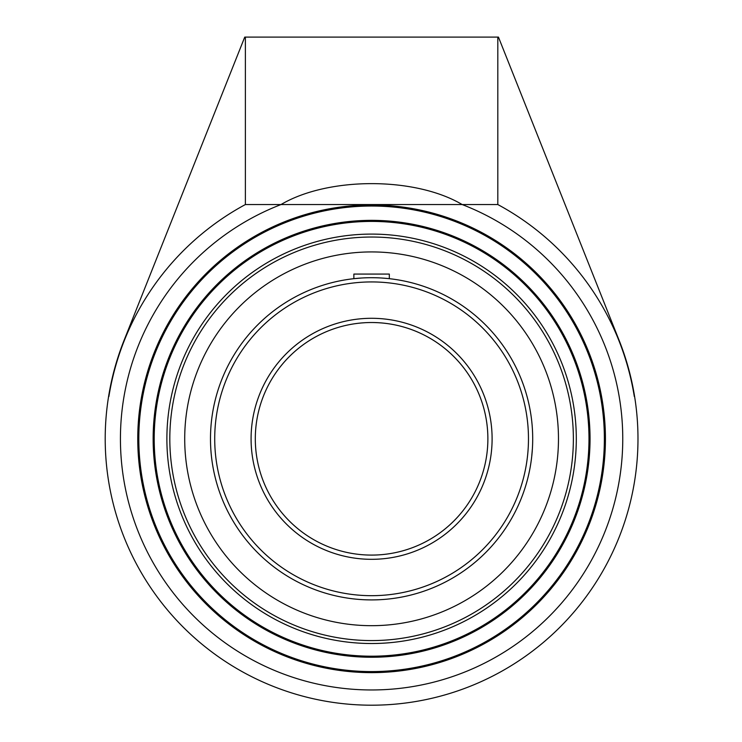 <?xml version="1.0" encoding="UTF-8"?>
<svg xmlns="http://www.w3.org/2000/svg" width="742" height="742" viewBox="0 0 742 742"><rect width="100%" height="100%" fill="white"/><g stroke="black" fill="none" stroke-linecap="round" stroke-linejoin="round"><path stroke-width="1.11" d="M138.819 438.8A232.775 232.775 0 0 1 371.594 206.026A232.775 232.775 0 0 1 604.368 438.8A232.775 232.775 0 0 1 371.594 671.584A232.775 232.775 0 0 1 138.819 438.8M605.426 438.8A233.832 233.832 0 0 0 254.673 236.299A233.832 233.832 0 0 0 254.673 641.311A233.832 233.832 0 0 0 605.426 438.8M634.614 396.516L634.308 396.516A266.09 266.09 0 0 0 497.817 204.551L462.183 204.551C415.13 176.661 328.057 176.661 281.005 204.551A251.158 251.158 0 0 0 340.782 688.066A251.158 251.158 0 0 0 462.183 204.551L245.379 204.551A266.09 266.09 0 0 0 108.889 396.516L108.582 396.516A266.397 266.397 0 0 0 392.806 704.353A266.397 266.397 0 0 0 619.106 340.309L498.448 37.1L244.739 37.1L124.081 340.309A266.397 266.397 0 0 0 108.582 396.516M371.594 656.197A217.397 217.397 0 0 1 154.197 438.8A217.397 217.397 0 0 1 371.594 221.413A217.397 217.397 0 0 1 588.99 438.8A217.397 217.397 0 0 1 371.594 656.197A217.397 217.397 0 0 0 588.99 438.8A217.397 217.397 0 0 0 371.594 221.413A217.397 217.397 0 0 0 154.197 438.8A217.397 217.397 0 0 0 371.594 656.197M371.594 220.355A218.454 218.454 0 0 0 182.411 548.032A218.454 218.454 0 0 0 560.776 548.032A218.454 218.454 0 0 0 371.594 220.355M371.594 234.092A204.709 204.709 0 0 0 166.885 438.8A204.709 204.709 0 0 0 371.594 643.518A204.709 204.709 0 0 0 576.302 438.8A204.709 204.709 0 0 0 371.594 234.092M497.817 204.551L497.817 37.1M245.379 37.1L245.379 204.551M371.594 251.928A186.882 186.882 0 0 0 184.712 438.8A186.882 186.882 0 0 0 371.594 625.682A186.882 186.882 0 0 0 558.476 438.8A186.882 186.882 0 0 0 371.594 251.928M387.973 278.538L389.318 278.677L389.318 274.076L353.869 274.076L353.869 278.677L361.706 278M375.025 322.575L378.355 322.714L375.025 322.575A116.281 116.281 0 0 0 371.594 322.52A116.281 116.281 0 0 1 375.025 322.575M378.411 322.724L381.462 322.937L378.411 322.724M381.536 322.946L384.096 323.197L381.536 322.946M384.143 323.197L386.276 323.456L384.143 323.197M388.984 323.827L388.456 323.753M364.776 322.724L361.734 322.937L364.776 322.724M361.651 322.946L359.1 323.197L361.651 322.946M356.911 323.456L355.223 323.679M531.717 456.525L532.394 448.687L531.717 456.525M531.866 422.421L531.717 421.085M487.874 438.8A116.281 116.281 0 0 1 313.449 539.508A116.281 116.281 0 0 1 313.449 338.102A116.281 116.281 0 0 1 487.874 438.8A116.281 116.281 0 0 1 313.449 539.508A116.281 116.281 0 0 1 313.449 338.102A116.281 116.281 0 0 1 487.874 438.8M387.945 278.528L381.481 278M375.016 277.74L371.594 277.703M532.7 438.8A161.107 161.107 0 0 0 371.594 277.703A161.107 161.107 0 0 0 210.487 438.8A161.107 161.107 0 0 0 371.594 599.907A161.107 161.107 0 0 0 532.7 438.8A161.107 161.107 0 0 0 371.594 277.703A161.107 161.107 0 0 0 210.487 438.8A161.107 161.107 0 0 0 371.594 599.907A161.107 161.107 0 0 0 532.7 438.8M378.355 322.714A116.281 116.281 0 0 1 487.828 442.186A116.281 116.281 0 0 1 371.594 555.09A116.281 116.281 0 0 0 487.828 442.186A116.281 116.281 0 0 0 378.355 322.714M492.104 438.8A120.51 120.51 0 0 0 311.343 334.438A120.51 120.51 0 0 0 311.343 543.172A120.51 120.51 0 0 0 492.104 438.8M528.471 438.8A156.877 156.877 0 0 1 371.594 595.678A156.877 156.877 0 0 1 214.716 438.8A156.877 156.877 0 0 1 371.594 281.932A156.877 156.877 0 0 1 528.471 438.8M169.816 438.8A201.778 201.778 0 0 1 371.594 237.032A201.778 201.778 0 0 1 573.371 438.8A201.778 201.778 0 0 1 371.594 640.578A201.778 201.778 0 0 1 169.816 438.8"/></g></svg>
